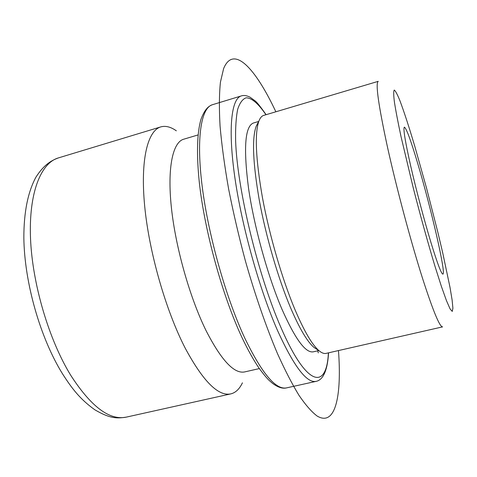 <?xml version="1.0" encoding="UTF-8"?>
<svg xmlns="http://www.w3.org/2000/svg" width="477" height="477" viewBox="0 0 477 477"><rect width="100%" height="100%" fill="white"/><g stroke="black" fill="none" stroke-linecap="round" stroke-linejoin="round"><path stroke-width="0.72" d="M431.125 243.073C437.481 263.739 441.41 274.09 442.9 274.132C446.305 273.989 430.904 207.465 417.685 163.355C410.78 140.208 406.338 128.14 404.353 127.144C403.017 128.331 405.14 141.323 410.721 166.127C416.212 190.067 424.429 221.042 431.125 243.073M263.656 115.422C261.76 115.977 260.192 117.801 258.963 120.896C254.503 133.363 255.702 159.139 262.559 198.223C269.553 235.781 282.181 279.069 294.798 309.221C304.213 331.36 312.375 345.265 319.292 350.929C321.88 353.022 324.139 353.845 326.065 353.391L442.632 326.864C439.818 327.276 433.116 311.105 422.539 278.347C410.935 241.887 396.608 188.308 387.515 147.28C378.416 105.071 375.327 83.087 378.243 81.334L263.656 115.422M258.427 122.428L256.185 126.268C251.802 138.473 252.882 163.343 259.41 200.871C266.083 236.926 278.198 278.389 290.398 307.367C299.502 328.647 307.45 342.063 314.236 347.614L316.978 349.408M258.671 121.462L253.335 123.042C244.969 126.417 243.365 148.132 248.529 188.194C254.169 226.969 267.853 276.338 282.032 309.394C295.245 339.159 305.679 353.302 313.335 351.817L318.755 350.577M198.056 134.937L183.639 139.23C172.787 142.277 167.165 167.665 171.392 207.596C175.608 247.462 189.792 297.594 206.082 330.668C221.31 360.302 234.171 374.057 244.665 371.923L259.333 368.584M242.435 382.816C239.484 389.023 235.614 392.714 230.826 393.883C218.263 396.53 203.053 381.284 185.201 348.144C165.817 310.533 149.152 252.44 144.692 206.213C140.208 159.884 147.637 130.638 160.803 126.888C165.549 125.558 170.736 126.87 176.353 130.829M317.736 350.81L318.302 352.891M275.855 111.791C255.553 68.414 233.551 44.337 223.63 68.563L220.44 82.086C219.199 93.921 219.074 108.601 220.064 126.113C221.739 145.097 224.584 166.026 228.602 188.886C233.253 212.48 238.84 236.443 245.357 260.788C255.112 295.132 266.226 327.115 277.477 353.606C284.942 370.158 292.121 384.086 299.019 395.379C305.644 405.056 311.678 411.943 317.122 416.027C335.504 427.016 341.866 395.958 338.473 350.571M414.835 146.451C408.98 126.763 403.959 111.397 399.786 100.349C397.305 94.279 395.463 90.851 394.258 90.058C393.477 90.964 393.525 94.941 394.401 101.995C395.785 110.837 398.003 122.428 401.062 136.762L413.273 188.004C420.708 216.892 427.988 243.121 435.113 266.703L441.368 286.331L446.442 300.588L450.109 308.971L452.262 311.415L452.906 308.249L452.118 300.039L450.038 287.518L442.698 252.768L437.82 232.162L426.623 188.439L414.835 146.451M265.945 114.742C258.54 103.807 251.689 97.749 246.078 97.833C242.59 99.049 239.794 102.859 237.695 109.269C236.073 117.205 235.382 127.681 235.62 140.697C237.129 188.642 257.985 275.241 280.953 327.514C307.039 387.819 326.727 389.858 328.391 352.867M266.112 114.695C260.251 106.347 256.513 101.696 254.909 100.736L250.145 97.254C246.806 95.513 243.848 95.072 241.273 95.931C231.375 98.673 227.809 128.593 234.899 177.784C241.958 226.867 259.536 289.593 277.525 330.513C293.874 366.402 306.747 383.353 316.126 381.361C321.981 380.175 327.359 372.99 328.564 352.825M286.611 387.873C282.67 388.898 277.972 387.39 272.51 383.341C269.004 380.199 267.967 380.103 259.321 368.56C253.663 360.284 247.897 349.963 242.024 337.603C222.467 295.937 204.633 231.285 199.297 182.286C196.464 154.363 197.001 133.423 200.924 119.465C204.669 109.37 208.377 106.21 212.36 104.743C201.103 107.909 196.023 138.038 202.26 187.002C208.473 235.859 226.032 297.94 244.85 338.259C262.01 373.604 275.933 390.144 286.611 387.873L316.126 381.361M126.298 417.125C117.461 418.436 110.586 419.074 94.822 409.779C79.79 399.04 71.788 388.254 62.547 373.885C40.199 337.907 24.399 282.462 23.85 237.898C23.814 212.39 27.845 192.142 35.936 177.158C43.002 166.199 49.846 160.97 58.319 157.935C40.837 163.015 28.698 192.857 30.516 238.369C32.323 283.785 48.881 339.755 70.793 375.393C91.113 406.756 109.609 420.666 126.298 417.125L230.826 393.883M256.185 126.268L258.963 120.896M314.236 347.614L319.292 350.929M212.36 104.743L241.273 95.931M58.319 157.935L160.803 126.888"/></g></svg>
